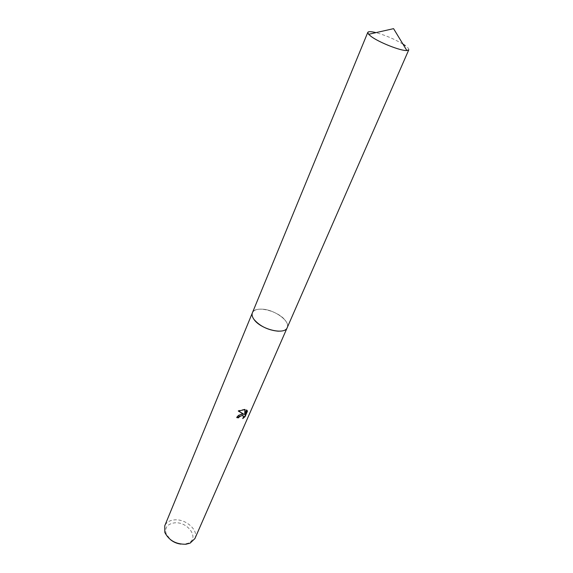 <?xml version="1.0" encoding="UTF-8"?>
<svg xmlns="http://www.w3.org/2000/svg" width="573" height="573" viewBox="0 0 573 573"><rect width="100%" height="100%" fill="white"/><g stroke="black" fill="none" stroke-linecap="round" stroke-linejoin="round"><path stroke-width="0.43" stroke-dasharray="2.87 2.15" d="M281.2 331.058C283.914 330.693 285.798 329.776 286.837 328.308L287.231 327.598C290.626 321.209 274.317 309.456 261.947 309.155C256.847 308.954 253.667 310.172 252.399 312.808L252.163 313.589C251.826 315.358 252.471 317.349 254.097 319.555M278.077 331.18C282.432 331.287 285.354 330.327 286.844 328.3C291.75 322.212 274.918 309.441 261.947 309.148C256.303 308.954 253.037 310.43 252.163 313.581C250.179 320.056 266.244 331.072 278.077 331.18M194.906 538.577C199.039 530.354 185.609 518.45 174.149 519.926C169.443 520.449 166.313 522.397 164.759 525.785M180.918 544.114L184.477 544.135L188.173 543.175C199.998 538.498 187.686 521.029 174.271 522.891C167.302 524.051 164.587 527.697 166.134 533.814L170.496 539.687M243.339 415.991L242.766 418.591M242.529 418.204L243.425 417.581M243.718 413.928C240.846 413.513 238.461 414.616 236.556 417.251L236.957 417.309M236.556 417.251L236.799 417.638M244.893 409.179L238.103 410.698L238.526 410.991M247.085 410.418L246.447 409.681L244.521 414.114M246.447 409.681L246.684 410.06M238.103 410.698L238.347 411.092M408.785 49.815C409.101 48.92 407.883 47.495 405.14 45.539M287.238 327.591C288.04 325.622 287.474 323.33 285.547 320.722C278.722 310.795 254.87 304.986 252.392 312.801M402.934 44.085C394.446 39.079 385.457 35.261 375.967 32.632M188.173 543.175L190.114 543.147M166.134 533.814L164.809 532.403"/><path stroke-width="0.86" d="M254.097 319.555C260.027 326.266 268.028 330.141 278.077 331.18L281.2 331.058M242.135 414.236L243.955 414.308L238.347 411.092L245.129 409.552L244.757 414.501L246.684 410.06L247.45 411.17L245.079 416.621L242.766 418.591C243.826 417.23 243.897 416.292 242.988 415.762L241.498 415.704L239.278 416.843L238.569 417.824L236.799 417.638C237.881 415.733 239.664 414.594 242.135 414.236M252.313 313.016L164.759 525.785L164.809 532.403C168.87 540.389 175.897 544.336 185.874 544.25L190.114 543.147L194.906 538.577L287.145 327.799M236.957 417.309L238.332 417.445L239.041 416.464L242.751 415.382L243.339 415.991M238.332 417.445L238.569 417.824M243.425 417.581L244.836 416.227L247.207 410.777L247.45 411.163M244.836 416.227L245.079 416.621M238.526 410.991L243.955 414.308M247.207 410.777L247.085 410.418M244.757 414.501L244.872 409.523M170.496 539.687C173.547 542.158 177.028 543.634 180.918 544.114M371.039 36.393C378.889 42.381 400.892 51.054 406.851 50.539L408.785 49.815L287.238 327.591C284.881 335.363 260.371 329.353 253.889 319.276C252.17 316.805 251.669 314.649 252.392 312.801L367.78 32.41L368.604 34.301L371.039 36.393M405.14 45.539L402.934 44.085M375.967 32.632C371.111 31.436 368.382 31.357 367.78 32.41M242.988 415.762L242.751 415.382M368.604 34.301L393.572 28.65L406.851 50.539"/></g></svg>
